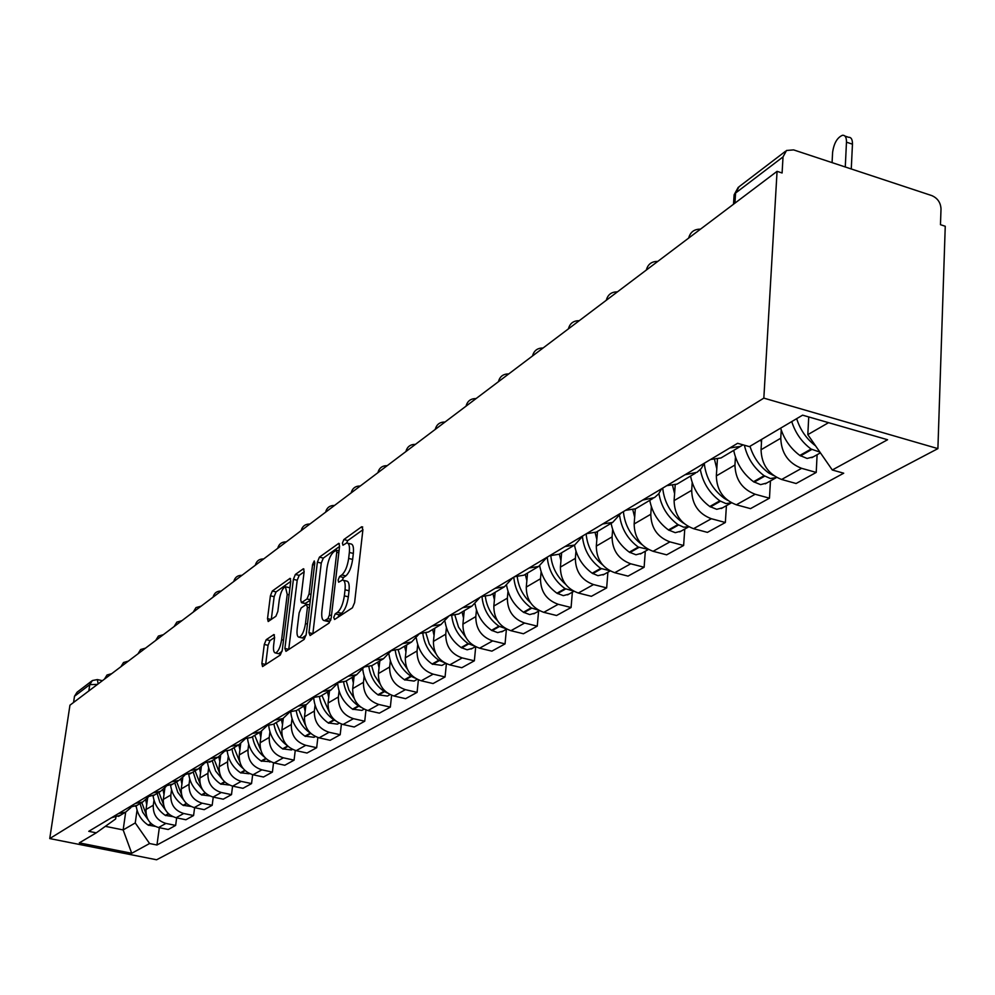 <?xml version="1.0" encoding="UTF-8"?>
<svg xmlns="http://www.w3.org/2000/svg" width="995" height="995" viewBox="0 0 995 995"><rect width="100%" height="100%" fill="white"/><g stroke="black" fill="none" stroke-linecap="round" stroke-linejoin="round"><path stroke-width="1.49" d="M333.735 617.422L334.569 619.487L352.429 607.796L354.606 602.572L362.926 529.551L361.67 526.765L343.86 539.564L342.392 543.158L342.952 545.223L346.757 542.934C349.046 543.083 349.904 546.243 349.344 552.436L348.66 558.431C347.429 566.429 345.165 571.938 341.845 574.936L339.569 576.515L338.089 580.097L338.648 582.212L342.404 580.048C344.73 580.222 345.601 583.468 345.041 589.786L344.345 595.843C343.101 603.928 340.825 609.425 337.504 612.335L335.228 613.84L333.735 617.422M266.212 639.686L264.284 644.449L261.884 663.603L262.556 666.575L280.291 655.033L282.269 650.183L290.764 581.217L290.067 578.356L272.319 591.018L270.404 595.794L267.531 618.629L268.19 621.514L275.901 616.253L277.841 611.44L279.259 600.01C280.565 592.473 282.605 588.045 285.378 586.702L287.219 594.388L281.622 639.71C280.329 647.272 278.301 651.7 275.528 652.981C273.774 652.782 273.152 650.133 273.662 645.034L274.595 637.484L273.911 634.549L266.212 639.686L269.981 640.569L268.053 645.32L265.64 664.635M49.75 838.574L69.948 705.194L777.07 171.339L763.837 398.124L49.75 838.574L156.601 859.779L937.899 448.621L945.25 226.251L940.474 224.696L941.009 208.913C940.636 202.57 937.576 198.129 931.805 195.605L793.612 149.897L786.523 150.481L783.028 156.911L735.579 193.03L734.011 196.525M308.947 632.621L310.067 635.544L329.084 623.081L331.198 617.982L339.581 546.255L338.797 543.332L319.432 557.138L317.393 562.15L308.947 632.621L312.853 633.715M304.147 639.412L285.951 651.327L284.906 648.442L293.401 579.326L295.378 574.438L303.425 568.754L304.147 571.627L300.726 599.749L301.46 602.684L307.007 598.965L309.035 593.99L312.579 564.526L314.258 560.931L314.781 562.959L306.199 634.437L304.147 639.412M73.555 702.47L74.501 696.264L77.063 692.221L91.664 681.065M777.07 171.339L782.095 172.981L783.028 156.911M763.837 398.124L937.899 448.621M743.041 444.84L740.379 446.419L729.845 447.949M761.66 439.367L761.051 449.752C761.561 464.429 768.414 474.341 781.635 479.478L801.609 468.322C788.264 463.098 781.324 453.061 780.764 438.223L781.224 429.977M801.609 468.322L816.223 472.426L817.106 454.715M710.554 459.491L720.989 457.961L723.663 456.369M781.635 479.478L796.112 483.508L816.223 472.426M704.224 463.272L701.301 468.458L697.01 472.302L685.008 474.764M770.453 480.921L769.471 498.184L755.18 494.254C742.133 489.229 735.392 479.49 734.944 465.026L735.442 457.003M666.812 485.647L677.048 484.105L679.672 482.538M717.42 459.205L716.338 475.908C716.748 490.212 723.415 499.838 736.337 504.788L750.504 508.632L769.471 498.184M661.6 488.756L658.702 493.831L654.474 497.599L642.708 500.062M726.412 505.659L725.355 522.499L711.363 518.731C698.602 513.893 692.047 504.428 691.687 490.324L692.209 482.525M625.532 510.335L635.556 508.781L638.143 507.239M675.207 484.851L674.1 500.609C674.436 514.564 680.916 523.917 693.552 528.681L707.42 532.375L725.355 522.499M621.315 512.848L612.671 522.4L602.746 523.955M684.759 529.054L683.627 545.484L669.933 541.877C657.459 537.213 651.078 527.997 650.792 514.253L651.352 506.642M586.49 533.681L596.328 532.114L598.866 530.609M635.295 508.905L634.151 523.979C634.412 537.586 640.718 546.69 653.081 551.292L666.65 554.837L683.627 545.484M583.182 535.658L574.662 545.011L564.924 546.566M645.307 551.205L644.126 567.249L630.706 563.792C618.492 559.277 612.286 550.322 612.074 536.902L612.659 529.477M549.538 555.782L559.19 554.215L561.678 552.735M597.485 531.429L596.303 546.118C596.49 559.401 602.634 568.269 614.736 572.71L628.032 576.117L644.126 567.249M547.039 557.275L538.643 566.441L529.091 568.008M607.895 572.224L606.664 587.896L593.517 584.562C581.565 580.209 575.508 571.478 575.359 558.369L575.968 551.143M514.49 576.739L523.955 575.172L526.405 573.717M561.628 552.772L560.396 567.125C560.521 580.11 566.503 588.741 578.356 593.032L591.391 596.316L606.664 587.896M512.723 577.796L504.453 586.776L495.075 588.343M572.361 592.174L571.08 607.51L558.207 604.288C546.491 600.084 540.596 591.565 540.496 578.767L541.131 571.702M481.207 596.639L490.498 595.072L492.911 593.642L494.415 599.811M527.549 573.045L526.28 587.075C526.343 599.761 532.188 608.181 543.792 612.335L556.566 615.507L571.08 607.51M480.112 597.298L471.953 606.117L462.762 607.671M538.581 611.154L537.263 626.141L524.626 623.044C513.146 618.965 507.4 610.669 507.363 598.144L507.997 591.254M449.566 615.557L458.695 614.002L461.058 612.597M495.124 592.323L493.831 606.067C493.843 618.467 499.54 626.688 510.92 630.706L523.445 633.753L537.263 626.141M449.068 615.855L441.034 624.499L432.004 626.054M506.405 629.226L505.05 643.889L492.674 640.904C481.418 636.949 475.797 628.852 475.809 616.601L476.468 609.86M390.724 650.742L399.53 649.2L411.582 642.024L419.48 633.579L428.397 632.024L430.735 630.631M464.242 610.706L462.911 624.139C462.886 636.278 468.446 644.3 479.602 648.193L491.891 651.14L505.05 643.889M411.582 642.024L402.714 643.578M475.709 646.8L474.354 660.804L462.202 657.919C451.17 654.088 445.685 646.178 445.748 634.188L446.407 627.596M399.53 649.2L401.818 647.832M434.79 628.218L433.447 641.377C433.372 653.255 438.807 661.09 449.752 664.871L461.804 667.72L474.354 660.804M391.122 650.78L383.485 658.74L374.767 660.282M446.394 663.74L445.063 676.948L433.148 674.15C422.328 670.431 416.955 662.707 417.054 650.966L417.726 644.524M363.337 667.123L371.981 665.593L374.232 664.25M406.681 644.947L405.313 657.844C405.201 669.473 410.512 677.122 421.246 680.791L433.074 683.553L445.063 676.948M364.046 667.172L356.658 674.709L348.088 676.239M418.385 679.883L417.092 692.358L405.388 689.659C394.766 686.04 389.518 678.49 389.654 666.998L390.338 660.692M337.168 682.769L345.663 681.239L347.877 679.921M379.816 660.929L378.423 673.565C378.287 684.958 383.473 692.445 394.008 696.015L405.624 698.677L417.092 692.358M338.163 682.831L331.012 689.958L322.591 691.488M391.607 695.281L390.338 707.109L378.846 704.485C368.411 700.977 363.287 693.59 363.461 682.321L364.145 676.152M312.144 697.731L320.489 696.214L322.678 694.92M354.108 676.214L352.715 688.602C352.528 699.771 357.615 707.097 367.963 710.567L379.369 713.154L390.338 707.109M313.388 697.793L306.472 704.559L298.201 706.077M365.973 709.982L364.73 721.213L353.436 718.676C343.2 715.256 338.188 708.03 338.375 696.985L339.071 690.94M288.189 712.059L296.41 710.554L298.55 709.273L305.353 725.019M329.494 690.866L328.089 703.005C327.877 713.95 332.852 721.114 343.014 724.497L354.22 727.009L364.73 721.213M289.669 712.109L282.966 718.539L274.844 720.044M341.409 724.061L340.19 734.733L329.096 732.27C319.047 728.949 314.134 721.872 314.358 711.039L315.054 705.119M265.255 725.778L273.326 724.285L275.441 723.017M305.913 704.895L304.495 716.81C304.259 727.544 309.134 734.559 319.109 737.855L330.116 740.292L340.19 734.733M266.934 725.828L260.441 731.947L252.444 733.439M317.853 737.519L316.671 747.705L305.763 745.305C295.888 742.071 291.075 735.131 291.324 724.509L292.02 718.701M243.253 738.937L251.188 737.444L253.277 736.2M283.276 718.39L281.859 730.044C281.597 740.578 286.373 747.456 296.174 750.665L307.007 753.028L316.671 747.705M245.118 738.974L238.825 744.795L230.964 746.287M295.254 750.429L294.085 760.143L283.364 757.817C273.662 754.658 268.948 747.867 269.222 737.444L269.919 731.748M222.134 751.561L229.944 750.081L231.997 748.862M261.548 731.337L260.13 742.755C259.857 753.103 264.533 759.832 274.16 762.954L284.806 765.254L294.085 760.143M224.173 751.586L218.079 757.145L210.331 758.613M273.538 762.817L272.406 772.095L261.859 769.832C252.32 766.747 247.693 760.093 247.991 749.869L248.688 744.272M201.848 763.687L211.562 761.026M240.69 743.713L239.248 754.969C238.949 765.118 243.539 771.722 253.016 774.769L263.476 777.008L272.406 772.095M204.05 763.7L198.129 769.011L190.505 770.478M252.668 774.695L251.548 783.587L241.188 781.386C231.798 778.376 227.27 771.846 227.581 761.797L228.278 756.312M182.359 775.354L191.923 772.705M220.629 755.553L219.174 766.71C218.863 776.685 223.353 783.164 232.668 786.137L242.967 788.314L251.548 783.587M184.684 775.341L178.951 780.428L171.451 781.871M232.581 786.112L231.499 794.632L221.288 792.493C212.059 789.557 207.619 783.152 207.943 773.289L208.651 767.904M163.603 786.56L173.018 783.948M201.338 766.871L199.858 778.015C199.522 787.804 203.938 794.159 213.104 797.07L223.241 799.184L231.499 794.632M166.053 786.535L160.481 791.411L153.106 792.841M213.253 797.094L212.184 805.278L202.147 803.189C193.067 800.316 188.702 794.035 189.05 784.346L189.746 779.048M145.544 797.368L154.822 794.781M182.769 777.692L181.264 788.898C180.903 798.525 185.244 804.756 194.261 807.592L204.224 809.656L212.184 805.278M148.106 797.306L142.708 801.982L135.432 803.413M194.622 807.666L193.577 815.527L183.702 813.5C174.759 810.689 170.481 804.52 170.841 794.993L171.538 789.794M128.144 807.766L137.285 805.216M164.884 788.052L163.329 799.383C162.969 808.848 167.222 814.967 176.09 817.741L185.916 819.756L193.577 815.527M130.818 807.691L125.569 812.181L118.393 813.599M176.662 817.853L175.642 825.415L165.916 823.425C157.123 820.688 152.907 814.631 153.28 805.254L153.989 800.154M111.378 817.79L120.383 815.266M147.646 797.94L146.041 809.495C145.668 818.798 149.847 824.805 158.578 827.529L168.242 829.494L175.642 825.415M808.736 416.942L807.816 434.641L828.549 422.676M105.346 826.335L123.156 829.929L135.258 822.94L149.573 843.524L131.726 853.287L79.301 842.877L96.266 832.84L88.754 831.322L737.606 443.31L749.384 446.631L802.592 415.164L887.577 439.74L832.293 469.988L807.816 434.641M149.573 843.524L156.961 845.004L843.71 473.21L832.293 469.988M125.681 812.131L123.156 829.929L131.726 853.287M115.868 817.368L115.644 818.96L96.266 832.84M135.258 822.94L137.049 810.141M159.337 827.678L156.961 845.004M337.927 617.286L339.22 614.798L341.509 613.293C344.842 610.383 347.118 604.898 348.349 596.826L344.345 595.843M343.486 580.309L346.384 581.03C348.723 581.204 349.606 584.438 349.046 590.756L348.349 596.826M347.864 543.208L350.725 543.929C353.014 544.078 353.884 547.238 353.337 553.431L352.64 559.426C351.422 567.424 349.146 572.921 345.825 575.918L343.536 577.486L342.23 580.073M362.901 529.763L347.815 540.559L346.558 542.971M339.556 546.466L323.313 558.096L321.261 563.108L312.878 633.541M327.94 618.641L329.42 615.072L336.783 552.237L336.235 550.173L333.599 551.976C330.377 554.986 328.151 560.396 326.945 568.22L321.907 610.88C321.31 617.174 322.169 620.432 324.457 620.644L327.94 618.641L330.949 619.363M327.405 621.34L329.544 621.141L325.576 620.196M330.651 620.42L329.544 621.141M304.122 571.839L299.184 575.371L297.207 580.259L288.737 649.499M305.03 603.542L310.291 600.308M297.157 629.151C296.659 634.337 297.318 637.024 299.159 637.21C302.057 635.88 304.159 631.34 305.477 623.591L307.443 607.248L306.348 604.413L301.149 607.982L299.134 612.92L297.157 629.151M302.269 637.944L306.074 635.196M274.608 637.447L269.981 640.569M278.637 653.703L282.058 651.352M289.943 587.821L286.125 586.888M290.739 581.416L276.063 591.925L274.147 596.689L271.299 619.45M844.942 136.066L848.486 137.26C851.198 137.136 852.528 139.449 852.454 144.175L846.471 142.173C846.546 137.447 845.228 135.133 842.516 135.258C837.218 137.521 833.909 143.255 832.591 152.459L832.081 162.62M791.746 421.569C795.328 432.937 801.771 442.091 811.074 449.056L819.917 452.116M780.64 428.136C784.184 439.429 790.59 448.521 799.831 455.436L807.094 458.459L813.238 456.892M815.639 445.934C806.51 438.957 800.191 429.865 796.672 418.659M852.454 144.175L851.272 168.963M846.471 142.173L845.277 166.986M744.384 445.213C747.282 457.849 753.862 468.011 764.11 475.697L770.416 478.545L776.672 477.463M733.713 450.387C736.399 463.359 743.004 473.807 753.514 481.717L760.603 484.627L766.635 483.06M773.662 475.573L768.799 473.048C759.707 466.282 753.426 457.352 749.981 446.27M760.653 439.964L761.473 442.476M700.331 469.578C702.806 482.538 709.286 492.96 719.795 500.833L725.952 503.582L731.462 502.836M690.555 476.058C693.117 488.707 699.535 498.856 709.796 506.517L716.723 509.316L722.656 507.773M727.569 500.286L724.223 498.321C712.519 489.416 705.865 477.737 704.249 463.26M714.559 459.615L716.798 468.794M658.914 493.582C661.14 506.467 667.471 516.803 677.918 524.589L683.627 527.188L688.702 526.753M649.76 500.336C652.198 512.661 658.429 522.537 668.453 529.962L675.244 532.673L681.053 531.131M683.764 523.32L682.11 522.213C670.68 513.582 664.212 502.214 662.707 488.097M672.57 485.523L674.598 493.657M619.686 516.094C621.626 528.979 627.833 539.302 638.28 547.076L648.193 549.364M611.117 523.32C613.455 535.335 619.524 544.962 629.313 552.163L635.954 554.775L641.663 553.257M641.937 544.613C630.954 536.23 624.773 525.223 623.392 511.617M632.82 509.813L634.673 517.176M582.498 537.176C584.102 550.173 590.159 560.571 600.706 568.394L609.773 570.744M574.488 545.111C576.727 556.852 582.622 566.217 592.199 573.219L597.933 575.682L604.313 574.239M602.622 564.886C592.796 556.74 587.299 546.404 586.13 533.892M595.122 532.636L596.838 539.464M547.238 557.15C548.469 570.247 554.402 580.744 565.036 588.63L573.282 591.005M539.713 565.881C541.865 577.311 547.611 586.416 556.951 593.219L563.319 595.657L568.829 594.164M565.546 584.239C556.926 576.602 552.026 567.15 550.82 555.882M559.327 554.128L560.956 560.608M513.793 577.15C514.95 589.948 520.721 600.184 531.131 607.858L538.556 610.233M506.617 585.52C508.681 596.701 514.291 605.607 523.445 612.223L529.688 614.587L535.099 613.107M530.509 602.734C522.935 595.619 518.519 586.988 517.276 576.826M525.285 574.389L526.852 580.694M481.99 596.701C483.222 609.015 488.844 618.828 498.868 626.166L505.472 628.492M475.112 604.102C477.065 615.097 482.538 623.84 491.542 630.32L497.662 632.621L502.985 631.153M497.301 620.42C490.585 613.766 486.592 605.818 485.361 596.59M451.73 615.644C453.098 627.36 458.571 636.676 468.123 643.603L473.918 645.842M445.063 621.726C446.892 632.571 452.252 641.19 461.133 647.571L467.14 649.797L472.364 648.342M465.784 637.322L458.546 627.136L454.926 615.283M462.066 612L463.521 618.019M422.85 633.579C424.33 644.772 429.641 653.665 438.795 660.245L443.782 662.347M416.383 638.442C418.062 649.2 423.31 657.72 432.128 664.026L441.979 665.419L443.148 664.76M435.81 653.516L429.243 643.976L425.897 632.982M432.651 629.487L434.056 635.37M395.264 650.568C396.806 661.327 401.98 669.846 410.786 676.127L414.952 678.043M388.983 654.312C390.5 665.021 395.649 673.491 404.418 679.747L414.082 681.077L415.251 680.431M407.253 669.026L401.259 660.046L398.162 649.785M404.579 646.19L405.935 651.949M368.884 666.712C370.463 677.073 375.501 685.281 384.008 691.314L387.341 692.993M362.777 669.386C364.108 680.082 369.157 688.54 377.913 694.771L387.416 696.065L388.56 695.418M380.028 683.888L374.506 675.394L371.632 665.754M377.739 662.16L379.058 667.782M343.636 682.06C345.215 692.097 350.14 700.032 358.387 705.853L360.837 707.209M337.691 683.702C338.81 694.423 343.772 702.918 352.553 709.161L361.881 710.393L363.013 709.771M354.021 698.154L348.909 690.045L346.235 680.903M352.081 677.433L353.349 682.931M319.445 696.687C321.012 706.438 325.813 714.136 333.847 719.771L335.352 720.691M313.699 697.793C314.718 708.403 319.569 716.786 328.25 722.942L337.429 724.136L338.536 723.514M329.158 711.848L321.895 695.381M327.504 692.047L328.736 697.433M290.751 712.072C291.871 722.246 296.609 730.28 304.955 736.163L313.972 737.307L315.067 736.698M303.948 706.064L305.142 711.338M296.236 710.629C297.779 720.144 302.48 727.643 310.316 733.116L310.726 733.39M268.725 725.678C269.919 735.479 274.533 743.203 282.592 748.849L291.46 749.956L292.48 749.384L291.46 749.956M282.543 737.668L276.2 722.569M281.349 719.509L282.518 724.683M273.948 723.912C275.391 732.954 279.794 740.156 287.157 745.529M247.556 738.676C248.8 748.153 253.315 755.603 261.113 761.026L270.553 761.722M260.678 749.844L254.708 735.355M259.658 732.407L260.789 737.482M252.543 736.636C253.862 745.118 257.904 751.984 264.658 757.232M227.208 751.101C228.477 760.279 232.905 767.493 240.479 772.742L249.061 773.774M239.671 761.561L234.049 747.643M229.944 750.081L238.825 744.795L239.919 749.782M231.984 748.874C233.191 756.859 236.909 763.414 243.141 768.526M207.632 763.003C208.913 771.921 213.241 778.923 220.616 784.01L229.061 785.005M219.497 772.841L214.186 759.459M218.776 756.785L219.845 761.61M212.196 760.64L215.604 771.001L222.519 779.433M188.776 774.396C190.057 783.09 194.299 789.918 201.487 794.856L209.622 795.9M200.094 783.724L195.07 770.826M199.485 768.252L200.53 773.003M193.154 771.971L196.313 781.834L202.744 789.955M170.605 785.329C171.874 793.823 176.028 800.49 183.068 805.303L190.791 806.435M181.413 794.221L176.662 781.784M180.903 779.259L181.923 783.961M174.809 782.891L177.744 792.281L183.739 800.117M153.081 795.813C154.325 804.147 158.404 810.664 165.307 815.378L172.632 816.584M163.429 804.358L158.914 792.343M162.993 789.831L164.001 794.52M157.123 793.413L159.872 802.38L165.468 809.942M136.166 805.875C137.372 814.072 141.377 820.477 148.18 825.091L155.108 826.36M146.091 814.134L141.787 802.53M145.718 799.98L146.713 804.719M140.071 803.55L142.646 812.144L147.882 819.432M176.09 817.741L183.702 813.5M194.261 807.592L202.147 803.189M213.104 797.07L221.288 792.493M232.668 786.137L241.188 781.386M253.016 774.769L261.859 769.832M274.16 762.954L283.364 757.817M296.174 750.665L305.763 745.305M319.109 737.855L329.096 732.27M343.014 724.497L353.436 718.676M367.963 710.567L378.846 704.485M394.008 696.015L405.388 689.659M421.246 680.791L433.148 674.15M449.752 664.871L462.202 657.919M479.602 648.193L492.674 640.904M510.92 630.706L524.626 623.044M543.792 612.335L558.207 604.288M578.356 593.032L593.517 584.562M614.736 572.71L630.706 563.792M653.081 551.292L669.933 541.877M693.552 528.681L711.363 518.731M736.337 504.788L755.18 494.254M158.578 827.529L165.916 823.425M146.041 809.495L153.28 805.254M163.329 799.383L170.841 794.993M181.264 788.898L189.05 784.346M199.858 778.015L207.943 773.289M219.174 766.71L227.581 761.797M239.248 754.969L247.991 749.869M260.13 742.755L269.222 737.444M281.859 730.044L291.324 724.509M304.495 716.81L314.358 711.039M328.089 703.005L338.375 696.985M352.715 688.602L363.461 682.321M378.423 673.565L389.654 666.998M405.313 657.844L417.054 650.966M433.447 641.377L445.748 634.188M462.911 624.139L475.809 616.601M493.831 606.067L507.363 598.144M526.28 587.075L540.496 578.767M560.396 567.125L575.359 558.369M596.303 546.118L612.074 536.902M634.151 523.979L650.792 514.253M674.1 500.609L691.687 490.324M716.338 475.908L734.944 465.026M761.051 449.752L780.764 438.223M690.256 236.885L689.585 237.382M647.77 268.948L647.148 269.421M734.919 203.154L735.579 193.03L739.049 186.737L785.503 151.265M88.816 690.94L89.761 684.635L74.501 696.264M97.498 684.386L89.761 684.635L92.361 680.543L97.373 679.573L98.132 683.913M341.509 613.293L337.504 612.335M349.046 590.756L345.041 589.786M343.536 577.486L339.569 576.515M345.825 575.918L341.845 574.936M352.64 559.426L348.66 558.431M353.337 553.431L349.344 552.436M347.815 540.559L343.86 539.564M362.727 527.027L361.67 526.765M339.22 614.798L335.228 613.84M321.261 563.108L317.393 562.15M323.313 558.096L319.432 557.138M339.394 543.743L338.399 543.494M331.484 615.569L329.42 615.072M338.822 552.747L336.783 552.237M288.761 649.337L284.906 648.442M297.207 580.259L293.401 579.326M299.184 575.371L295.378 574.438M303.972 569.128L303.077 568.904M305.664 603.48L301.808 602.547M310.353 599.774L307.007 598.965M311 594.463L309.035 593.99M314.532 565.011L312.579 564.526M307.443 624.064L305.477 623.591M309.408 607.721L307.443 607.248M274.409 634.86L273.6 634.673M283.5 640.158L281.622 639.71M289.085 594.836L287.219 594.388M271.225 619.499L267.531 618.629M274.147 596.689L270.404 595.794M276.063 591.925L272.319 591.018M290.59 578.717L289.719 578.505M265.653 664.473L261.884 663.603M268.053 645.32L264.284 644.449M800.465 455.897L811.709 449.516M799.831 455.436L811.074 449.056M754.123 482.152L764.732 476.145M769.421 473.483L770.466 472.899M768.799 473.048L769.956 472.389M753.514 481.717L764.11 475.697M710.393 506.94L720.405 501.269M724.223 498.321L724.932 497.923M709.796 506.517L719.795 500.833M669.038 530.372L678.503 525.012M668.453 529.962L677.918 524.589M629.885 552.573L638.852 547.486M629.313 552.163L638.28 547.076M592.759 573.617L601.266 568.792M592.199 573.219L600.706 568.394M557.498 593.592L565.583 589.015M556.951 593.219L565.036 588.63M523.979 612.597L531.666 608.231M523.445 612.223L531.131 607.858M492.065 630.681L499.39 626.527M491.542 630.32L498.868 626.166M461.643 647.919L468.633 643.952M461.133 647.571L468.123 643.603M432.626 664.361L439.292 660.58M432.128 664.026L438.795 660.245M404.903 680.082L411.283 676.463M404.418 679.747L410.786 676.127M378.398 695.095L384.493 691.649M377.913 694.771L384.008 691.314M353.026 709.485L358.859 706.164M352.553 709.161L358.387 705.853M328.723 723.253L334.308 720.082M328.25 722.942L333.847 719.771M305.415 736.462L310.776 733.427M304.955 736.163L310.316 733.116M283.04 749.135L287.99 746.337M282.592 748.849L287.63 745.989M261.561 761.324L266.125 758.737M261.113 761.026L265.764 758.401M240.902 773.028L245.106 770.64M240.479 772.742L244.758 770.317M221.039 784.284L224.907 782.095M220.616 784.01L224.559 781.771M201.91 795.129L205.467 793.114M201.487 794.856L205.119 792.791M183.478 805.564L186.737 803.724M183.068 805.303L186.413 803.413M165.717 815.639L168.702 813.947M165.307 815.378L168.379 813.636M148.578 825.352L151.302 823.798M148.18 825.091L150.991 823.499M700.468 229.161C694.236 229.086 690.306 232.059 688.677 238.066M657.757 261.411C651.7 261.337 647.894 264.21 646.315 270.055M617.41 291.871C611.527 291.796 607.821 294.595 606.291 300.266M579.227 320.701C573.493 320.626 569.886 323.35 568.406 328.872M543.046 348.026C537.462 347.951 533.954 350.601 532.512 355.974M508.694 373.946C503.259 373.871 499.838 376.458 498.433 381.694M476.058 398.585C470.759 398.522 467.426 401.035 466.046 406.147M445.014 422.029C439.84 421.967 436.581 424.417 435.238 429.405M415.425 444.367C410.375 444.305 407.191 446.705 405.885 451.568M387.217 465.66C382.279 465.61 379.17 467.948 377.889 472.712M360.277 486.008C355.451 485.946 352.404 488.246 351.148 492.898M334.531 505.448C329.805 505.385 326.82 507.637 325.601 512.189M309.893 524.042C305.266 523.992 302.356 526.193 301.149 530.646M286.299 541.852C281.772 541.802 278.911 543.954 277.729 548.32M263.687 558.929C259.247 558.879 256.449 560.993 255.292 565.26M241.996 575.309C237.643 575.259 234.895 577.336 233.763 581.528M221.164 591.03C216.885 590.993 214.199 593.02 213.079 597.137M201.139 606.142L196.003 607.597L193.217 612.136M181.886 620.681L176.849 622.111L174.1 626.564M163.354 634.673L158.404 636.079L155.705 640.444M145.506 648.143L140.643 649.524L137.994 653.814M128.305 661.128L123.529 662.496L120.917 666.712M111.726 673.652L107.025 674.996L104.45 679.137M118.504 816.385L125.569 812.181M720.989 457.961L740.379 446.419M677.048 484.105L695.331 473.222M635.556 508.781L652.832 498.507M596.328 532.114L612.671 522.4M559.19 554.215L574.662 545.011M523.955 575.172L538.643 566.441M490.498 595.072L504.453 586.776M458.695 614.002L471.953 606.117M428.397 632.024L441.034 624.499M371.981 665.593L383.485 658.74M345.663 681.239L356.658 674.709M320.489 696.214L331.012 689.958M296.41 710.554L306.472 704.559M273.326 724.285L282.966 718.539M251.188 737.444L260.441 731.947M209.547 762.22L218.079 757.145M189.921 773.899L198.129 769.011M171.053 785.117L178.951 780.428M152.882 795.938L160.481 791.411M135.382 806.348L142.708 801.982M733.514 204.211L734.123 194.796L738.24 187.321M97.634 679.635L102.41 680.692M339.046 550.882L336.459 550.235M328.412 621.589L324.457 620.644M305.328 603.617L301.46 602.684M303.04 638.118L299.159 637.21M309.731 604.997L306.995 604.351M279.346 653.864L275.528 652.981M811.845 457.675L820.427 452.849M765.279 483.831L775.926 477.849M721.313 508.52L731.375 502.873M679.734 531.877L688.776 526.79M640.37 553.991L648.404 549.476M603.032 574.961L610.159 570.956M567.573 594.873L573.879 591.328M533.867 613.803L539.402 610.694M501.766 631.837L506.617 629.114M471.17 649.014L475.386 646.65M441.979 665.419L445.611 663.366M414.082 681.077L417.191 679.336M387.416 696.065L390.028 694.597M361.881 710.393L364.046 709.186M337.429 724.136L339.183 723.154M313.972 737.307L315.34 736.549M269.844 762.095L270.528 761.71"/></g></svg>
